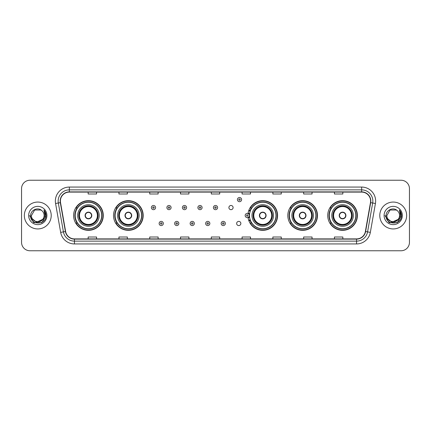 <?xml version="1.0" encoding="UTF-8"?>
<svg xmlns="http://www.w3.org/2000/svg" width="431" height="431" viewBox="0 0 431 431"><rect width="100%" height="100%" fill="white"/><g stroke="black" fill="none" stroke-linecap="round" stroke-linejoin="round"><path stroke-width="0.65" d="M327.727 215.5A14.832 14.832 0 0 0 342.559 230.332A14.832 14.832 0 0 0 357.396 215.5A14.832 14.832 0 0 0 342.559 200.668A14.832 14.832 0 0 0 327.727 215.5M287.816 215.5A14.832 14.832 0 0 0 302.654 230.332A14.832 14.832 0 0 0 317.485 215.5A14.832 14.832 0 0 0 302.654 200.668A14.832 14.832 0 0 0 287.816 215.5M248.04 217.45A14.832 14.832 0 0 0 263.718 230.299A14.832 14.832 0 0 0 277.575 215.5A14.832 14.832 0 0 0 263.718 200.701A14.832 14.832 0 0 0 248.04 213.55M113.515 215.5A14.832 14.832 0 0 0 128.346 230.332A14.832 14.832 0 0 0 143.184 215.5A14.832 14.832 0 0 0 128.346 200.668A14.832 14.832 0 0 0 113.515 215.5M73.604 215.5A14.832 14.832 0 0 0 88.441 230.332A14.832 14.832 0 0 0 103.273 215.5A14.832 14.832 0 0 0 88.441 200.668A14.832 14.832 0 0 0 73.604 215.5M236.657 223.479A2.101 2.101 0 0 0 238.758 225.575A2.101 2.101 0 0 0 240.854 223.479A2.101 2.101 0 0 0 238.758 221.378A2.101 2.101 0 0 0 236.657 223.479M228.904 207.58A2.101 2.101 0 0 0 231.005 209.676A2.101 2.101 0 0 0 233.106 207.58A2.101 2.101 0 0 0 231.005 205.479A2.101 2.101 0 0 0 228.904 207.58M77.165 223.059A13.571 13.571 0 0 1 77.165 207.941M117.07 223.059A13.571 13.571 0 0 1 117.07 207.941M251.467 223.059A13.571 13.571 0 0 1 250.066 220.349M291.378 223.059A13.571 13.571 0 0 1 291.378 207.941M331.283 223.059A13.571 13.571 0 0 1 331.283 207.941M250.066 210.651A13.571 13.571 0 0 1 251.467 207.941M21.55 188.633L21.55 242.367A8.394 8.394 0 0 0 29.944 250.761L401.056 250.761A8.394 8.394 0 0 0 409.45 242.367L409.45 188.633A8.394 8.394 0 0 0 401.056 180.239L29.944 180.239A8.394 8.394 0 0 0 21.55 188.633L21.55 242.367M24.346 215.5A13.436 13.436 0 0 0 37.783 228.936A13.436 13.436 0 0 0 51.214 215.5A13.436 13.436 0 0 0 37.783 202.064A13.436 13.436 0 0 0 24.346 215.5A13.436 13.436 0 0 0 37.783 228.936A13.436 13.436 0 0 0 51.214 215.5A13.436 13.436 0 0 0 37.783 202.064A13.436 13.436 0 0 0 24.346 215.5M379.786 215.5A13.436 13.436 0 0 0 393.217 228.936A13.436 13.436 0 0 0 406.654 215.5A13.436 13.436 0 0 0 393.217 202.064A13.436 13.436 0 0 0 379.786 215.5A13.436 13.436 0 0 0 393.217 228.936A13.436 13.436 0 0 0 406.654 215.5A13.436 13.436 0 0 0 393.217 202.064A13.436 13.436 0 0 0 379.786 215.5M60.394 201.056A8.954 8.954 0 0 1 69.353 192.102L361.647 192.102A8.954 8.954 0 0 1 370.466 202.613L365.375 231.495A8.954 8.954 0 0 1 356.556 238.898L74.444 238.898A8.954 8.954 0 0 1 65.625 231.495L60.534 202.613A8.954 8.954 0 0 1 60.394 201.056M60.173 201.056A9.18 9.18 0 0 0 60.313 202.651L65.404 231.533A9.18 9.18 0 0 0 74.444 239.119L356.556 239.119A9.18 9.18 0 0 0 365.596 231.533L370.687 202.651A9.18 9.18 0 0 0 361.647 191.881L69.353 191.881A9.18 9.18 0 0 0 60.173 201.056M55.572 203.491A13.991 13.991 0 0 1 69.353 187.065L361.647 187.065A13.991 13.991 0 0 1 375.428 203.491L370.337 232.374A13.991 13.991 0 0 1 356.556 243.935L74.444 243.935A13.991 13.991 0 0 1 60.663 232.374L55.572 203.491L58.325 203.001A11.195 11.195 0 0 1 69.353 189.866L361.647 189.866A11.195 11.195 0 0 1 372.675 203.001L367.578 231.883A11.195 11.195 0 0 1 356.556 241.134L74.444 241.134A11.195 11.195 0 0 1 63.422 231.883L58.325 203.001A11.195 11.195 0 0 1 58.158 201.056M401.056 180.239L29.944 180.239M29.944 250.761L401.056 250.761M409.45 242.367L409.45 188.633M365.596 231.533L367.578 231.883L372.675 203.001L375.428 203.491M211.303 192.102L211.303 193.998L219.697 193.998L219.697 192.102M180.514 192.102L180.514 193.998L188.913 193.998L188.913 192.102M149.729 192.102L149.729 193.998L158.129 193.998L158.129 192.102M118.945 192.102L118.945 193.998L127.339 193.998L127.339 192.102M88.161 192.102L88.161 193.998L96.555 193.998L96.555 192.102M242.087 192.102L242.087 193.998L250.486 193.998L250.486 192.102M272.871 192.102L272.871 193.998L281.271 193.998L281.271 192.102M303.661 192.102L303.661 193.998L312.055 193.998L312.055 192.102M334.445 192.102L334.445 193.998L342.839 193.998L342.839 192.102M219.697 238.898L219.697 237.002L211.303 237.002L211.303 238.898M188.913 238.898L188.913 237.002L180.514 237.002L180.514 238.898M158.129 238.898L158.129 237.002L149.729 237.002L149.729 238.898M127.339 238.898L127.339 237.002L118.945 237.002L118.945 238.898M96.555 238.898L96.555 237.002L88.161 237.002L88.161 238.898M250.486 238.898L250.486 237.002L242.087 237.002L242.087 238.898M281.271 238.898L281.271 237.002L272.871 237.002L272.871 238.898M312.055 238.898L312.055 237.002L303.661 237.002L303.661 238.898M342.839 238.898L342.839 237.002L334.445 237.002L334.445 238.898M42.631 219.562C39.269 224.104 31.129 221.2 31.458 215.5C31.07 223.662 44.495 223.662 44.107 215.5C44.495 223.662 31.07 223.662 31.458 215.5L34.62 210.021L40.945 210.021L41.926 210.721C38.047 206.648 30.569 210.005 30.639 215.5C29.928 225.268 45.761 225.521 46.02 215.974L46.031 215.5C46.009 213.426 45.32 211.605 43.962 210.032L45.05 215.5L42.631 219.562A6.325 6.325 0 0 0 44.107 215.5C44.495 223.662 31.07 223.662 31.458 215.5L34.62 210.021M44.107 215.5A6.325 6.325 0 0 0 41.926 210.721M43.035 219.228L36.436 222.218L30.838 217.553M28.656 215.5A9.126 9.126 0 0 0 37.783 224.626A9.126 9.126 0 0 0 46.909 215.5A9.126 9.126 0 0 0 37.783 206.374A9.126 9.126 0 0 0 28.656 215.5M43.962 210.032L46.031 215.742L45.643 213L46.031 215.742L45.643 213L46.031 215.742L44.021 210.102L46.031 215.737L44.021 210.102L46.031 215.5L41.909 222.644L33.656 222.644L29.534 215.5M44.021 210.102L46.031 215.742M77.666 215.5A10.775 10.775 0 0 1 88.441 204.725A10.775 10.775 0 0 1 99.216 215.5A10.775 10.775 0 0 1 88.441 226.275A10.775 10.775 0 0 1 77.666 215.5A10.775 10.775 0 0 0 88.441 226.275A10.775 10.775 0 0 0 99.216 215.5M77.332 207.941A13.436 13.436 0 0 0 77.332 223.059L76.001 223.059A14.552 14.552 0 0 0 102.993 215.5A14.552 14.552 0 0 0 76.001 207.941L77.348 207.941A13.42 13.42 0 0 1 101.856 215.532A13.42 13.42 0 0 1 77.348 223.059M101.678 215.5A13.237 13.237 0 0 0 88.441 202.263A13.237 13.237 0 0 0 75.199 215.5A13.237 13.237 0 0 0 88.441 228.737A13.237 13.237 0 0 0 101.678 215.5M78.921 215.5A9.514 9.514 0 0 0 88.441 225.014A9.514 9.514 0 0 0 97.956 215.5A9.514 9.514 0 0 0 88.441 205.986A9.514 9.514 0 0 0 78.921 215.5M79.482 215.5A8.954 8.954 0 0 1 88.441 206.546A8.954 8.954 0 0 1 97.395 215.5A8.954 8.954 0 0 1 88.441 224.454A8.954 8.954 0 0 1 79.482 215.5M85.079 215.5A3.356 3.356 0 0 0 88.441 218.856A3.356 3.356 0 0 0 91.798 215.5A3.356 3.356 0 0 0 88.441 212.144A3.356 3.356 0 0 0 85.079 215.5M79.202 215.5A9.234 9.234 0 0 1 88.441 206.266A9.234 9.234 0 0 1 97.675 215.5A9.234 9.234 0 0 1 88.441 224.734A9.234 9.234 0 0 1 79.202 215.5M85.187 214.66L85.3 214.66A3.249 3.249 0 0 1 91.577 214.66L91.399 214.66A3.076 3.076 0 0 1 88.441 218.576A3.076 3.076 0 0 1 85.478 214.66A3.076 3.076 0 0 1 91.399 214.66L91.69 214.66M91.69 216.34L91.577 216.34A3.249 3.249 0 0 1 85.3 216.34L85.187 216.34M399.542 215.5C399.93 223.662 386.505 223.662 386.893 215.5L390.055 210.021L396.38 210.021L397.36 210.721C393.481 206.648 386.004 210.005 386.074 215.5C385.362 225.268 401.196 225.521 401.455 215.974L401.466 215.5C401.444 213.426 400.755 211.605 399.397 210.032L400.485 215.5L398.066 219.562A6.325 6.325 0 0 0 399.542 215.5C399.93 223.662 386.505 223.662 386.893 215.5C386.505 223.662 399.93 223.662 399.542 215.5A6.325 6.325 0 0 0 397.36 210.721M398.066 219.562C394.71 224.104 386.564 221.2 386.893 215.5M398.47 219.228L391.871 222.218L386.273 217.553M384.091 215.5A9.126 9.126 0 0 0 393.217 224.626A9.126 9.126 0 0 0 402.344 215.5A9.126 9.126 0 0 0 393.217 206.374A9.126 9.126 0 0 0 384.091 215.5M399.397 210.032L401.466 215.742L401.078 213L401.466 215.742L401.078 213L401.466 215.742L399.456 210.102L401.466 215.737L399.456 210.102L401.466 215.5L397.344 222.644L389.091 222.644L384.969 215.5M399.456 210.102L401.466 215.742M117.571 215.5A10.775 10.775 0 0 1 128.346 204.725A10.775 10.775 0 0 1 139.121 215.5A10.775 10.775 0 0 1 128.346 226.275A10.775 10.775 0 0 1 117.571 215.5A10.775 10.775 0 0 0 128.346 226.275A10.775 10.775 0 0 0 139.121 215.5M117.243 207.941A13.436 13.436 0 0 0 117.243 223.059M141.589 215.5A13.237 13.237 0 0 0 128.346 202.263A13.237 13.237 0 0 0 115.109 215.5A13.237 13.237 0 0 0 128.346 228.737A13.237 13.237 0 0 0 141.589 215.5M118.832 215.5A9.514 9.514 0 0 0 128.346 225.014A9.514 9.514 0 0 0 137.866 215.5A9.514 9.514 0 0 0 128.346 205.986A9.514 9.514 0 0 0 118.832 215.5M119.392 215.5A8.954 8.954 0 0 1 128.346 206.546A8.954 8.954 0 0 1 137.306 215.5A8.954 8.954 0 0 1 128.346 224.454A8.954 8.954 0 0 1 119.392 215.5M124.99 215.5A3.356 3.356 0 0 0 128.346 218.856A3.356 3.356 0 0 0 131.708 215.5A3.356 3.356 0 0 0 128.346 212.144A3.356 3.356 0 0 0 124.99 215.5M119.112 215.5A9.234 9.234 0 0 1 128.346 206.266A9.234 9.234 0 0 1 137.586 215.5A9.234 9.234 0 0 1 128.346 224.734A9.234 9.234 0 0 1 119.112 215.5M142.903 215.5A14.552 14.552 0 0 1 115.912 223.059L117.259 223.059A13.42 13.42 0 0 0 141.767 215.532A13.42 13.42 0 0 0 117.259 207.941L115.912 207.941A14.552 14.552 0 0 1 142.903 215.5M125.098 214.66L125.211 214.66A3.249 3.249 0 0 1 131.487 214.66L131.31 214.66A3.076 3.076 0 0 1 128.346 218.576A3.076 3.076 0 0 1 125.389 214.66A3.076 3.076 0 0 1 131.31 214.66L131.6 214.66M131.6 216.34L131.31 216.34A3.076 3.076 0 0 1 125.389 216.34L125.098 216.34M131.31 216.34L131.487 216.34A3.249 3.249 0 0 1 125.211 216.34L125.389 216.34M251.968 215.5A10.775 10.775 0 0 1 262.743 204.725A10.775 10.775 0 0 1 273.518 215.5A10.775 10.775 0 0 1 262.743 226.275A10.775 10.775 0 0 1 251.968 215.5A10.775 10.775 0 0 0 262.743 226.275A10.775 10.775 0 0 0 273.518 215.5M251.634 207.941A13.436 13.436 0 0 0 250.185 210.727M275.98 215.5A13.237 13.237 0 0 0 262.743 202.263A13.237 13.237 0 0 0 249.506 215.5A13.237 13.237 0 0 0 262.743 228.737A13.237 13.237 0 0 0 275.98 215.5M253.229 215.5A9.514 9.514 0 0 0 262.743 225.014A9.514 9.514 0 0 0 272.257 215.5A9.514 9.514 0 0 0 262.743 205.986A9.514 9.514 0 0 0 253.229 215.5M250.185 220.273A13.436 13.436 0 0 0 251.634 223.059M253.784 215.5A8.954 8.954 0 0 1 262.743 206.546A8.954 8.954 0 0 1 271.697 215.5A8.954 8.954 0 0 1 262.743 224.454A8.954 8.954 0 0 1 253.784 215.5M259.381 215.5A3.356 3.356 0 0 0 262.743 218.856A3.356 3.356 0 0 0 266.099 215.5A3.356 3.356 0 0 0 262.743 212.144A3.356 3.356 0 0 0 259.381 215.5M253.509 215.5A9.234 9.234 0 0 1 262.743 206.266A9.234 9.234 0 0 1 271.977 215.5A9.234 9.234 0 0 1 262.743 224.734A9.234 9.234 0 0 1 253.509 215.5M277.295 215.5A14.552 14.552 0 0 1 250.303 223.059L251.656 223.059A13.42 13.42 0 0 0 276.163 215.532A13.42 13.42 0 0 0 251.656 207.941L250.303 207.941A14.552 14.552 0 0 1 277.295 215.5M259.489 214.66L259.607 214.66A3.249 3.249 0 0 1 265.879 214.66L265.706 214.66A3.076 3.076 0 0 1 262.743 218.576A3.076 3.076 0 0 1 259.78 214.66A3.076 3.076 0 0 1 265.706 214.66L265.992 214.66M265.992 216.34L265.706 216.34A3.076 3.076 0 0 1 259.78 216.34L259.489 216.34M265.706 216.34L265.879 216.34A3.249 3.249 0 0 1 259.607 216.34L259.78 216.34M291.879 215.5A10.775 10.775 0 0 1 302.654 204.725A10.775 10.775 0 0 1 313.429 215.5A10.775 10.775 0 0 1 302.654 226.275A10.775 10.775 0 0 1 291.879 215.5A10.775 10.775 0 0 0 302.654 226.275A10.775 10.775 0 0 0 313.429 215.5M291.545 207.941A13.436 13.436 0 0 0 291.545 223.059M315.891 215.5A13.237 13.237 0 0 0 302.654 202.263A13.237 13.237 0 0 0 289.411 215.5A13.237 13.237 0 0 0 302.654 228.737A13.237 13.237 0 0 0 315.891 215.5M293.134 215.5A9.514 9.514 0 0 0 302.654 225.014A9.514 9.514 0 0 0 312.168 215.5A9.514 9.514 0 0 0 302.654 205.986A9.514 9.514 0 0 0 293.134 215.5M293.694 215.5A8.954 8.954 0 0 1 302.654 206.546A8.954 8.954 0 0 1 311.608 215.5A8.954 8.954 0 0 1 302.654 224.454A8.954 8.954 0 0 1 293.694 215.5M299.292 215.5A3.356 3.356 0 0 0 302.654 218.856A3.356 3.356 0 0 0 306.01 215.5A3.356 3.356 0 0 0 302.654 212.144A3.356 3.356 0 0 0 299.292 215.5M293.414 215.5A9.234 9.234 0 0 1 302.654 206.266A9.234 9.234 0 0 1 311.888 215.5A9.234 9.234 0 0 1 302.654 224.734A9.234 9.234 0 0 1 293.414 215.5M317.205 215.5A14.552 14.552 0 0 1 290.214 223.059L291.561 223.059A13.42 13.42 0 0 0 316.068 215.532A13.42 13.42 0 0 0 291.561 207.941L290.214 207.941A14.552 14.552 0 0 1 317.205 215.5M299.4 214.66L299.513 214.66A3.249 3.249 0 0 1 305.789 214.66L305.611 214.66A3.076 3.076 0 0 1 302.654 218.576A3.076 3.076 0 0 1 299.69 214.66A3.076 3.076 0 0 1 305.611 214.66L305.902 214.66M305.902 216.34L305.611 216.34A3.076 3.076 0 0 1 299.69 216.34L299.4 216.34M305.611 216.34L305.789 216.34A3.249 3.249 0 0 1 299.513 216.34L299.69 216.34M331.784 215.5A10.775 10.775 0 0 1 342.559 204.725A10.775 10.775 0 0 1 353.334 215.5A10.775 10.775 0 0 1 342.559 226.275A10.775 10.775 0 0 1 331.784 215.5A10.775 10.775 0 0 0 342.559 226.275A10.775 10.775 0 0 0 353.334 215.5M331.455 207.941A13.436 13.436 0 0 0 331.455 223.059L330.124 223.059A14.552 14.552 0 0 0 357.116 215.5A14.552 14.552 0 0 0 330.124 207.941L331.471 207.941A13.42 13.42 0 0 1 355.979 215.532A13.42 13.42 0 0 1 331.471 223.059M355.801 215.5A13.237 13.237 0 0 0 342.559 202.263A13.237 13.237 0 0 0 329.322 215.5A13.237 13.237 0 0 0 342.559 228.737A13.237 13.237 0 0 0 355.801 215.5M333.044 215.5A9.514 9.514 0 0 0 342.559 225.014A9.514 9.514 0 0 0 352.079 215.5A9.514 9.514 0 0 0 342.559 205.986A9.514 9.514 0 0 0 333.044 215.5M333.605 215.5A8.954 8.954 0 0 1 342.559 206.546A8.954 8.954 0 0 1 351.518 215.5A8.954 8.954 0 0 1 342.559 224.454A8.954 8.954 0 0 1 333.605 215.5M339.202 215.5A3.356 3.356 0 0 0 342.559 218.856A3.356 3.356 0 0 0 345.921 215.5A3.356 3.356 0 0 0 342.559 212.144A3.356 3.356 0 0 0 339.202 215.5M333.325 215.5A9.234 9.234 0 0 1 342.559 206.266A9.234 9.234 0 0 1 351.798 215.5A9.234 9.234 0 0 1 342.559 224.734A9.234 9.234 0 0 1 333.325 215.5M339.31 214.66L339.423 214.66A3.249 3.249 0 0 1 345.7 214.66L345.522 214.66A3.076 3.076 0 0 1 342.559 218.576A3.076 3.076 0 0 1 339.601 214.66A3.076 3.076 0 0 1 345.522 214.66L345.813 214.66M345.813 216.34L345.522 216.34A3.076 3.076 0 0 1 339.601 216.34L339.31 216.34M345.522 216.34L345.7 216.34A3.249 3.249 0 0 1 339.423 216.34L339.601 216.34M155.58 207.58A2.101 2.101 0 0 1 153.479 209.676A2.101 2.101 0 0 1 151.383 207.58A2.101 2.101 0 0 1 153.479 205.479A2.101 2.101 0 0 1 155.58 207.58A2.101 2.101 0 0 0 153.479 205.479A2.101 2.101 0 0 0 151.383 207.58M171.085 207.58A2.101 2.101 0 0 1 168.984 209.676A2.101 2.101 0 0 1 166.889 207.58A2.101 2.101 0 0 1 168.984 205.479A2.101 2.101 0 0 1 171.085 207.58A2.101 2.101 0 0 0 168.984 205.479A2.101 2.101 0 0 0 166.889 207.58M186.591 207.58A2.101 2.101 0 0 1 184.49 209.676A2.101 2.101 0 0 1 182.394 207.58A2.101 2.101 0 0 1 184.49 205.479A2.101 2.101 0 0 1 186.591 207.58A2.101 2.101 0 0 0 184.49 205.479A2.101 2.101 0 0 0 182.394 207.58M202.096 207.58A2.101 2.101 0 0 1 199.995 209.676A2.101 2.101 0 0 1 197.894 207.58A2.101 2.101 0 0 1 199.995 205.479A2.101 2.101 0 0 1 202.096 207.58A2.101 2.101 0 0 0 199.995 205.479A2.101 2.101 0 0 0 197.894 207.58M217.601 207.58A2.101 2.101 0 0 1 215.5 209.676A2.101 2.101 0 0 1 213.399 207.58A2.101 2.101 0 0 1 215.5 205.479A2.101 2.101 0 0 1 217.601 207.58A2.101 2.101 0 0 0 215.5 205.479A2.101 2.101 0 0 0 213.399 207.58M241.613 199.601A2.101 2.101 0 0 1 239.512 201.703A2.101 2.101 0 0 1 237.416 199.601A2.101 2.101 0 0 1 239.512 197.506A2.101 2.101 0 0 1 241.613 199.601A2.101 2.101 0 0 0 239.512 197.506A2.101 2.101 0 0 0 237.416 199.601M159.136 223.479A2.101 2.101 0 0 1 161.232 221.378A2.101 2.101 0 0 1 163.333 223.479A2.101 2.101 0 0 1 161.232 225.575A2.101 2.101 0 0 1 159.136 223.479A2.101 2.101 0 0 0 161.232 225.575A2.101 2.101 0 0 0 163.333 223.479M174.641 223.479A2.101 2.101 0 0 1 176.737 221.378A2.101 2.101 0 0 1 178.838 223.479A2.101 2.101 0 0 1 176.737 225.575A2.101 2.101 0 0 1 174.641 223.479A2.101 2.101 0 0 0 176.737 225.575A2.101 2.101 0 0 0 178.838 223.479M190.146 223.479A2.101 2.101 0 0 1 192.242 221.378A2.101 2.101 0 0 1 194.343 223.479A2.101 2.101 0 0 1 192.242 225.575A2.101 2.101 0 0 1 190.146 223.479A2.101 2.101 0 0 0 192.242 225.575A2.101 2.101 0 0 0 194.343 223.479M205.646 223.479A2.101 2.101 0 0 1 207.747 221.378A2.101 2.101 0 0 1 209.849 223.479A2.101 2.101 0 0 1 207.747 225.575A2.101 2.101 0 0 1 205.646 223.479A2.101 2.101 0 0 0 207.747 225.575A2.101 2.101 0 0 0 209.849 223.479M221.151 223.479A2.101 2.101 0 0 1 223.253 221.378A2.101 2.101 0 0 1 225.354 223.479A2.101 2.101 0 0 1 223.253 225.575A2.101 2.101 0 0 1 221.151 223.479A2.101 2.101 0 0 0 223.253 225.575A2.101 2.101 0 0 0 225.354 223.479M248.908 210.15A5.598 5.598 0 0 1 250.357 210.834M245.164 215.5A2.101 2.101 0 0 1 247.265 213.399A2.101 2.101 0 0 1 249.366 215.5A2.101 2.101 0 0 1 247.265 217.601A2.101 2.101 0 0 1 245.164 215.5A2.101 2.101 0 0 0 247.265 217.601A2.101 2.101 0 0 0 249.366 215.5M250.357 220.166A5.598 5.598 0 0 1 248.908 220.85A5.598 5.598 0 0 0 250.357 220.166M361.647 187.065L361.647 191.881M58.325 203.001L60.313 202.651M74.444 243.935L74.444 239.119M356.556 239.119L356.556 243.935M60.663 232.374L65.404 231.533M370.687 202.651L372.675 203.001M69.353 187.065L69.353 191.881M367.578 231.883L370.337 232.374M98.096 215.5A9.654 9.654 0 0 0 88.441 205.846A9.654 9.654 0 0 0 78.781 215.5A9.654 9.654 0 0 0 88.441 225.154A9.654 9.654 0 0 0 98.096 215.5M138.006 215.5A9.654 9.654 0 0 0 128.346 205.846A9.654 9.654 0 0 0 118.692 215.5A9.654 9.654 0 0 0 128.346 225.154A9.654 9.654 0 0 0 138.006 215.5M272.397 215.5A9.654 9.654 0 0 0 262.743 205.846A9.654 9.654 0 0 0 253.089 215.5A9.654 9.654 0 0 0 262.743 225.154A9.654 9.654 0 0 0 272.397 215.5M312.308 215.5A9.654 9.654 0 0 0 302.654 205.846A9.654 9.654 0 0 0 292.994 215.5A9.654 9.654 0 0 0 302.654 225.154A9.654 9.654 0 0 0 312.308 215.5M352.219 215.5A9.654 9.654 0 0 0 342.559 205.846A9.654 9.654 0 0 0 332.904 215.5A9.654 9.654 0 0 0 342.559 225.154A9.654 9.654 0 0 0 352.219 215.5M152.779 207.58A0.7 0.7 0 0 0 153.479 208.281A0.7 0.7 0 0 0 154.179 207.58A0.7 0.7 0 0 0 153.479 206.88A0.7 0.7 0 0 0 152.779 207.58M168.284 207.58A0.7 0.7 0 0 0 168.984 208.281A0.7 0.7 0 0 0 169.685 207.58A0.7 0.7 0 0 0 168.984 206.88A0.7 0.7 0 0 0 168.284 207.58M183.789 207.58A0.7 0.7 0 0 0 184.49 208.281A0.7 0.7 0 0 0 185.19 207.58A0.7 0.7 0 0 0 184.49 206.88A0.7 0.7 0 0 0 183.789 207.58M199.294 207.58A0.7 0.7 0 0 0 199.995 208.281A0.7 0.7 0 0 0 200.695 207.58A0.7 0.7 0 0 0 199.995 206.88A0.7 0.7 0 0 0 199.294 207.58M214.8 207.58A0.7 0.7 0 0 0 215.5 208.281A0.7 0.7 0 0 0 216.2 207.58A0.7 0.7 0 0 0 215.5 206.88A0.7 0.7 0 0 0 214.8 207.58M238.812 199.601A0.7 0.7 0 0 0 239.512 200.302A0.7 0.7 0 0 0 240.212 199.601A0.7 0.7 0 0 0 239.512 198.901A0.7 0.7 0 0 0 238.812 199.601M161.932 223.479A0.7 0.7 0 0 0 161.232 222.779A0.7 0.7 0 0 0 160.531 223.479A0.7 0.7 0 0 0 161.232 224.174A0.7 0.7 0 0 0 161.932 223.479M177.437 223.479A0.7 0.7 0 0 0 176.737 222.779A0.7 0.7 0 0 0 176.037 223.479A0.7 0.7 0 0 0 176.737 224.174A0.7 0.7 0 0 0 177.437 223.479M192.943 223.479A0.7 0.7 0 0 0 192.242 222.779A0.7 0.7 0 0 0 191.542 223.479A0.7 0.7 0 0 0 192.242 224.174A0.7 0.7 0 0 0 192.943 223.479M208.448 223.479A0.7 0.7 0 0 0 207.747 222.779A0.7 0.7 0 0 0 207.047 223.479A0.7 0.7 0 0 0 207.747 224.174A0.7 0.7 0 0 0 208.448 223.479M223.953 223.479A0.7 0.7 0 0 0 223.253 222.779A0.7 0.7 0 0 0 222.552 223.479A0.7 0.7 0 0 0 223.253 224.174A0.7 0.7 0 0 0 223.953 223.479M249.571 216.825A2.661 2.661 0 0 1 248.121 218.016M250.163 211.379A5.037 5.037 0 0 0 248.714 210.678M247.965 215.5A0.7 0.7 0 0 0 247.265 214.8A0.7 0.7 0 0 0 246.564 215.5A0.7 0.7 0 0 0 247.265 216.2A0.7 0.7 0 0 0 247.965 215.5M248.714 220.322A5.037 5.037 0 0 0 250.163 219.621M248.121 212.984A2.661 2.661 0 0 1 249.571 214.175"/></g></svg>
